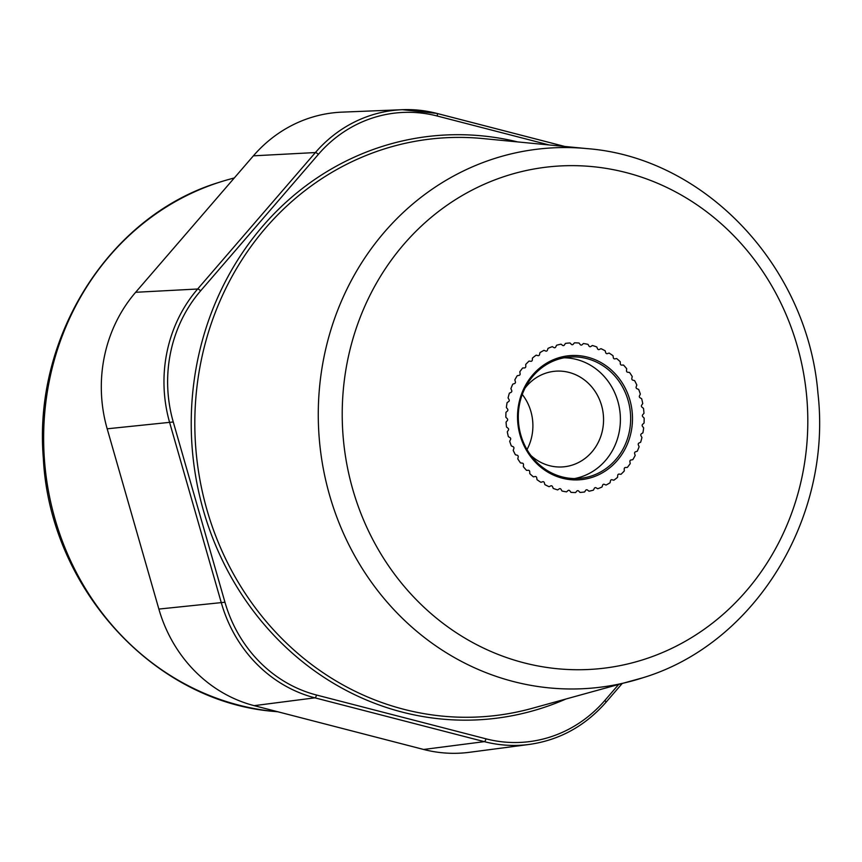<?xml version="1.0" encoding="UTF-8"?>
<svg xmlns="http://www.w3.org/2000/svg" width="862" height="862" viewBox="0 0 862 862"><rect width="100%" height="100%" fill="white"/><g stroke="black" fill="none" stroke-linecap="round" stroke-linejoin="round"><path stroke-width="1.29" d="M469.478 752.3A140.452 129.58 -94.9 0 1 423.619 749.466L254.182 705.655A140.452 129.58 -94.9 0 1 158.867 609.068L107.179 428.802A140.452 129.58 -94.9 0 1 135.646 292.293L253.396 155.828A140.452 129.58 -94.9 0 1 342.095 112.135L402.371 109.7A137.726 127.059 85.1 0 0 315.395 152.552L197.646 289.007A137.726 127.059 85.1 0 0 169.728 422.865L221.415 603.131A137.726 127.059 85.1 0 0 314.878 697.832L484.315 741.643A137.726 127.059 85.1 0 0 529.279 744.434L469.478 752.3M632.805 380.153L634.615 380.627A74.908 69.111 -94.9 0 1 636.813 385.023L636.167 386.898A1.401 1.293 85.1 0 0 636.943 388.708L638.677 389.43A74.908 69.111 -94.9 0 1 640.337 394.096L639.475 395.863A1.401 1.293 85.1 0 0 640.013 397.759L641.662 398.718A74.908 69.111 -94.9 0 1 642.74 403.567L641.662 405.194A1.401 1.293 85.1 0 0 641.974 407.155L643.494 408.34A74.908 69.111 -94.9 0 1 643.979 413.286L642.718 414.741A1.401 1.293 85.1 0 0 642.793 416.734L644.162 418.113A74.908 69.111 -94.9 0 1 644.043 423.08L642.621 424.341A1.401 1.293 85.1 0 0 642.459 426.324L643.645 427.886A74.908 69.111 -94.9 0 1 642.933 432.778L641.36 433.834A1.401 1.293 85.1 0 0 640.962 435.763L641.953 437.476A74.908 69.111 -94.9 0 1 640.649 442.228L638.968 443.036A1.401 1.293 85.1 0 0 638.333 444.9L639.119 446.731A74.908 69.111 -94.9 0 1 637.255 451.246L635.477 451.817A1.401 1.293 85.1 0 0 634.626 453.563L635.175 455.492A74.908 69.111 -94.9 0 1 632.783 459.694L630.952 460.006A1.401 1.293 85.1 0 0 629.896 461.612L630.219 463.605A74.908 69.111 -94.9 0 1 627.331 467.43L625.478 467.484A1.401 1.293 85.1 0 0 624.228 468.917L624.303 470.932A74.908 69.111 -94.9 0 1 620.985 474.305L619.131 474.1A1.401 1.293 85.1 0 0 617.72 475.35L617.558 477.343A74.908 69.111 -94.9 0 1 613.841 480.22L612.031 479.746A1.401 1.293 85.1 0 0 610.479 480.78L610.081 482.742A74.908 69.111 -94.9 0 1 606.04 485.058L604.305 484.336A1.401 1.293 85.1 0 0 602.635 485.144L601.999 487.019A74.908 69.111 -94.9 0 1 597.711 488.743L596.062 487.784A1.401 1.293 85.1 0 0 594.317 488.355L593.455 490.122A74.908 69.111 -94.9 0 1 588.994 491.221L587.475 490.036A1.401 1.293 85.1 0 0 585.664 490.349L584.598 491.976A74.908 69.111 -94.9 0 1 581.419 492.331A74.908 69.111 -94.9 0 1 580.029 492.428L578.671 491.049A1.401 1.293 85.1 0 0 576.84 491.103L575.579 492.558A74.908 69.111 -94.9 0 1 570.989 492.364L569.793 490.812A1.401 1.293 85.1 0 0 567.972 490.597L566.549 491.868A74.908 69.111 -94.9 0 1 562.013 491.028L561.022 489.314A1.401 1.293 85.1 0 0 559.233 488.851L557.66 489.907A74.908 69.111 -94.9 0 1 553.253 488.431L552.477 486.599A1.401 1.293 85.1 0 0 550.753 485.888L549.072 486.707A74.908 69.111 -94.9 0 1 544.87 484.627L544.321 482.698A1.401 1.293 85.1 0 0 542.694 481.75L540.927 482.321A74.908 69.111 -94.9 0 1 537.004 479.671L536.692 477.688A1.401 1.293 85.1 0 0 535.194 476.524L533.362 476.837A74.908 69.111 -94.9 0 1 529.796 473.658L529.721 471.654A1.401 1.293 85.1 0 0 528.374 470.286L526.51 470.34A74.908 69.111 -94.9 0 1 523.353 466.687L523.514 464.693A1.401 1.293 85.1 0 0 522.34 463.142L520.497 462.937A74.908 69.111 -94.9 0 1 517.793 458.875L518.202 456.925A1.401 1.293 85.1 0 0 517.222 455.233L515.411 454.77A74.908 69.111 -94.9 0 1 513.213 450.363L513.86 448.488A1.401 1.293 85.1 0 0 513.084 446.678L511.338 445.956A74.908 69.111 -94.9 0 1 509.69 441.29L510.552 439.523A1.401 1.293 85.1 0 0 510.013 437.627L508.364 436.668A74.908 69.111 -94.9 0 1 507.287 431.819L508.354 430.192A1.401 1.293 85.1 0 0 508.041 428.231L506.533 427.046A74.908 69.111 -94.9 0 1 506.048 422.1L507.298 420.645A1.401 1.293 85.1 0 0 507.233 418.652L505.865 417.273A74.908 69.111 -94.9 0 1 505.972 412.305L507.406 411.045A1.401 1.293 85.1 0 0 507.567 409.062L506.382 407.51A74.908 69.111 -94.9 0 1 507.093 402.608L508.666 401.552A1.401 1.293 85.1 0 0 509.065 399.623L508.074 397.91A74.908 69.111 -94.9 0 1 509.367 393.169L511.058 392.35A1.401 1.293 85.1 0 0 511.694 390.486L510.907 388.654A74.908 69.111 -94.9 0 1 512.771 384.14L514.549 383.568A1.401 1.293 85.1 0 0 515.401 381.823L514.84 379.894A74.908 69.111 -94.9 0 1 517.243 375.692L519.064 375.379A1.401 1.293 85.1 0 0 520.131 373.774L519.808 371.781A74.908 69.111 -94.9 0 1 522.695 367.966L524.549 367.912A1.401 1.293 85.1 0 0 525.788 366.469L525.712 364.454A74.908 69.111 -94.9 0 1 529.042 361.081L530.895 361.286A1.401 1.293 85.1 0 0 532.307 360.036L532.468 358.042A74.908 69.111 -94.9 0 1 536.175 355.166L537.996 355.64A1.401 1.293 85.1 0 0 539.537 354.605L539.946 352.644A74.908 69.111 -94.9 0 1 543.976 350.328L545.721 351.049A1.401 1.293 85.1 0 0 547.392 350.241L548.027 348.367A74.908 69.111 -94.9 0 1 552.316 346.643L553.954 347.601A1.401 1.293 85.1 0 0 555.71 347.03L556.572 345.263A74.908 69.111 -94.9 0 1 561.033 344.164L562.552 345.35A1.401 1.293 85.1 0 0 564.362 345.037L565.429 343.41A74.908 69.111 -94.9 0 1 568.608 343.054A74.908 69.111 -94.9 0 1 569.987 342.957L571.355 344.337A1.401 1.293 85.1 0 0 573.187 344.283L574.448 342.828A74.908 69.111 -94.9 0 1 579.038 343.022L580.223 344.584A1.401 1.293 85.1 0 0 582.055 344.789L583.477 343.518A74.908 69.111 -94.9 0 1 588.013 344.358L589.005 346.071A1.401 1.293 85.1 0 0 590.793 346.535L592.366 345.49A74.908 69.111 -94.9 0 1 596.763 346.955L597.549 348.798A1.401 1.293 85.1 0 0 599.273 349.498L600.954 348.679A74.908 69.111 -94.9 0 1 605.146 350.759L605.706 352.687A1.401 1.293 85.1 0 0 607.322 353.635L609.1 353.064A74.908 69.111 -94.9 0 1 613.011 355.715L613.335 357.698A1.401 1.293 85.1 0 0 614.832 358.861L616.664 358.549A74.908 69.111 -94.9 0 1 620.231 361.728L620.306 363.742A1.401 1.293 85.1 0 0 621.653 365.1L623.506 365.046A74.908 69.111 -94.9 0 1 626.674 368.699L626.502 370.692A1.401 1.293 85.1 0 0 627.676 372.244L629.529 372.449A74.908 69.111 -94.9 0 1 632.234 376.511L631.824 378.461A1.401 1.293 85.1 0 0 632.805 380.153A1.401 1.293 85.1 0 1 631.824 378.461L632.234 376.511A74.908 69.111 85.1 0 0 629.529 372.449L627.676 372.244A1.401 1.293 85.1 0 1 626.502 370.692L626.674 368.699A74.908 69.111 85.1 0 0 623.506 365.046L621.653 365.1A1.401 1.293 85.1 0 1 620.306 363.742L620.231 361.728A74.908 69.111 85.1 0 0 616.664 358.549L614.832 358.861A1.401 1.293 85.1 0 1 613.335 357.698L613.011 355.715A74.908 69.111 85.1 0 0 609.1 353.064L607.322 353.635A1.401 1.293 85.1 0 1 605.706 352.687L605.146 350.759A74.908 69.111 85.1 0 0 600.954 348.679L599.273 349.498A1.401 1.293 85.1 0 1 597.549 348.798L596.763 346.955A74.908 69.111 85.1 0 0 592.366 345.49L590.793 346.535A1.401 1.293 85.1 0 1 589.005 346.071L588.013 344.358A74.908 69.111 85.1 0 0 583.477 343.518L582.055 344.789A1.401 1.293 85.1 0 1 580.223 344.584L579.038 343.022A74.908 69.111 85.1 0 0 574.448 342.828L573.187 344.283A1.401 1.293 85.1 0 1 571.355 344.337L569.987 342.957A74.908 69.111 85.1 0 0 568.608 343.054A74.908 69.111 85.1 0 0 565.429 343.41L564.362 345.037A1.401 1.293 85.1 0 1 562.552 345.35L561.033 344.164A74.908 69.111 85.1 0 0 556.572 345.263L555.71 347.03A1.401 1.293 85.1 0 1 553.954 347.601L552.316 346.643A74.908 69.111 85.1 0 0 548.027 348.367L547.392 350.241A1.401 1.293 85.1 0 1 545.721 351.049L543.976 350.328A74.908 69.111 85.1 0 0 539.946 352.644L539.537 354.605A1.401 1.293 85.1 0 1 537.996 355.64L536.175 355.166A74.908 69.111 85.1 0 0 532.468 358.042L532.307 360.036A1.401 1.293 85.1 0 1 530.895 361.286L529.042 361.081A74.908 69.111 85.1 0 0 525.712 364.454L525.788 366.469A1.401 1.293 85.1 0 1 524.549 367.912L522.695 367.966A74.908 69.111 85.1 0 0 519.808 371.781L520.131 373.774A1.401 1.293 85.1 0 1 519.064 375.379L517.243 375.692A74.908 69.111 85.1 0 0 514.84 379.894L515.401 381.823A1.401 1.293 85.1 0 1 514.549 383.568L512.771 384.14A74.908 69.111 85.1 0 0 510.907 388.654L511.694 390.486A1.401 1.293 85.1 0 1 511.058 392.35L509.367 393.169A74.908 69.111 85.1 0 0 508.074 397.91L509.065 399.623A1.401 1.293 85.1 0 1 508.666 401.552L507.093 402.608A74.908 69.111 85.1 0 0 506.382 407.51L507.567 409.062A1.401 1.293 85.1 0 1 507.406 411.045L505.972 412.305A74.908 69.111 85.1 0 0 505.865 417.273L507.233 418.652A1.401 1.293 85.1 0 1 507.298 420.645L506.048 422.1A74.908 69.111 85.1 0 0 506.533 427.046L508.041 428.231A1.401 1.293 85.1 0 1 508.354 430.192L507.287 431.819A74.908 69.111 85.1 0 0 508.364 436.668L510.013 437.627A1.401 1.293 85.1 0 1 510.552 439.523L509.69 441.29A74.908 69.111 85.1 0 0 511.338 445.956L513.084 446.678A1.401 1.293 85.1 0 1 513.86 448.488L513.213 450.363A74.908 69.111 85.1 0 0 515.411 454.77L517.222 455.233A1.401 1.293 85.1 0 1 518.202 456.925L517.793 458.875A74.908 69.111 85.1 0 0 520.497 462.937L522.34 463.142A1.401 1.293 85.1 0 1 523.514 464.693L523.353 466.687A74.908 69.111 85.1 0 0 526.51 470.34L528.374 470.286A1.401 1.293 85.1 0 1 529.721 471.654L529.796 473.658A74.908 69.111 85.1 0 0 533.362 476.837L535.194 476.524A1.401 1.293 85.1 0 1 536.692 477.688L537.004 479.671A74.908 69.111 85.1 0 0 540.927 482.321L542.694 481.75A1.401 1.293 85.1 0 1 544.321 482.698L544.87 484.627A74.908 69.111 85.1 0 0 549.072 486.707L550.753 485.888A1.401 1.293 85.1 0 1 552.477 486.599L553.253 488.431A74.908 69.111 85.1 0 0 557.66 489.907L559.233 488.851A1.401 1.293 85.1 0 1 561.022 489.314L562.013 491.028A74.908 69.111 85.1 0 0 566.549 491.868L567.972 490.597A1.401 1.293 85.1 0 1 569.793 490.812L570.989 492.364A74.908 69.111 85.1 0 0 575.579 492.558L576.84 491.103A1.401 1.293 85.1 0 1 578.671 491.049L580.029 492.428A74.908 69.111 85.1 0 0 581.419 492.331A74.908 69.111 85.1 0 0 584.598 491.976L585.664 490.349A1.401 1.293 85.1 0 1 587.475 490.036L588.994 491.221A74.908 69.111 85.1 0 0 593.455 490.122L594.317 488.355A1.401 1.293 85.1 0 1 596.062 487.784L597.711 488.743A74.908 69.111 85.1 0 0 601.999 487.019L602.635 485.144A1.401 1.293 85.1 0 1 604.305 484.336L606.04 485.058A74.908 69.111 85.1 0 0 610.081 482.742L610.479 480.78A1.401 1.293 85.1 0 1 612.031 479.746L613.841 480.22A74.908 69.111 85.1 0 0 617.558 477.343L617.72 475.35A1.401 1.293 85.1 0 1 619.131 474.1L620.985 474.305A74.908 69.111 85.1 0 0 624.303 470.932L624.228 468.917A1.401 1.293 85.1 0 1 625.478 467.484L627.331 467.43A74.908 69.111 85.1 0 0 630.219 463.605L629.896 461.612A1.401 1.293 85.1 0 1 630.952 460.006L632.783 459.694A74.908 69.111 85.1 0 0 635.175 455.492L634.626 453.563A1.401 1.293 85.1 0 1 635.477 451.817L637.255 451.246A74.908 69.111 85.1 0 0 639.119 446.731L638.333 444.9A1.401 1.293 85.1 0 1 638.968 443.036L640.649 442.228A74.908 69.111 85.1 0 0 641.953 437.476L640.962 435.763A1.401 1.293 85.1 0 1 641.36 433.834L642.933 432.778A74.908 69.111 85.1 0 0 643.645 427.886L642.459 426.324A1.401 1.293 85.1 0 1 642.621 424.341L644.043 423.08A74.908 69.111 85.1 0 0 644.162 418.113L642.793 416.734A1.401 1.293 85.1 0 1 642.718 414.741L643.979 413.286A74.908 69.111 85.1 0 0 643.494 408.34L641.974 407.155A1.401 1.293 85.1 0 1 641.662 405.194L642.74 403.567A74.908 69.111 85.1 0 0 641.662 398.718L640.013 397.759A1.401 1.293 85.1 0 1 639.475 395.863L640.337 394.096A74.908 69.111 85.1 0 0 638.677 389.43L636.943 388.708A1.401 1.293 85.1 0 1 636.167 386.898L636.813 385.023A74.908 69.111 85.1 0 0 634.615 380.627L632.805 380.153M522.275 394.451A47.992 44.274 -94.9 0 1 527.005 449.587M525.055 388.062A47.992 44.274 85.1 0 1 546.077 373.063A47.992 44.274 -94.9 0 1 555.16 371.231A47.992 44.274 -94.9 0 1 602.7 410.28A47.992 44.274 -94.9 0 1 572.443 465.027A47.992 44.274 85.1 0 1 563.36 466.859A47.992 44.274 85.1 0 1 530.83 455.405M574.523 478.561A60.868 56.149 85.1 0 0 580.934 476.934A60.868 56.149 -94.9 0 0 619.756 410.258A60.868 56.149 -94.9 0 0 564.157 357.795M557.746 359.422A60.868 56.149 -94.9 0 1 569.265 357.094A60.868 56.149 -94.9 0 1 629.562 406.627A60.868 56.149 -94.9 0 1 591.192 476.061A60.868 56.149 85.1 0 1 579.673 478.378A60.868 56.149 85.1 0 1 519.377 428.856A60.868 56.149 85.1 0 1 557.746 359.422M557.908 358.032A62.269 57.442 85.1 0 0 520.131 435.396A62.269 57.442 85.1 0 0 592.119 477.354A62.269 57.442 -94.9 0 0 629.885 399.99A62.269 57.442 -94.9 0 0 557.908 358.032M219.702 182.162L219.153 182.335C109.593 215.511 33.025 336.492 43.337 458.207C49.727 587.765 153.781 702.358 274.903 711.495A270.873 249.883 85.1 0 1 45.244 468.799A270.873 249.883 85.1 0 1 219.26 182.302A270.873 249.883 -94.9 0 1 229.227 179.328L234.324 177.938M253.396 155.828L315.395 152.552A2.812 0.808 -139.2 0 1 318.358 154.384L200.62 290.839A2.812 0.808 -139.2 0 0 197.646 289.007L135.646 292.293M436.765 113.385A137.726 127.059 85.1 0 0 402.371 109.7L436.883 113.407A2.812 1.034 -75.5 0 0 436.765 113.385M564.621 146.443L436.991 113.45M423.619 749.466L484.315 741.643A2.812 1.034 104.5 0 0 485.942 738.82A134.914 124.462 85.1 0 0 604.844 700.461A2.812 0.808 40.8 0 1 605.889 702.39A2.812 0.808 40.8 0 1 605.695 702.487M254.182 705.655L314.878 697.832A2.812 1.034 104.5 0 0 316.505 695.02L485.942 738.82M158.867 609.068L224.96 602.236A134.914 124.462 85.1 0 0 316.505 695.02M107.179 428.802L173.262 421.981L224.96 602.236M549.137 144.956L437.26 116.025A2.812 1.034 -75.5 0 0 436.883 113.407L564.739 146.454M437.26 116.025A134.914 124.462 85.1 0 0 318.358 154.384M604.844 700.461L618.453 684.697M200.62 290.839A134.914 124.462 85.1 0 0 173.262 421.981M505.725 176.053A252.189 232.654 -94.9 0 1 797.264 345.996A252.189 232.654 -94.9 0 1 644.302 659.333A252.189 232.654 85.1 0 1 352.763 489.39A252.189 232.654 85.1 0 1 505.725 176.053M587.097 148.62L482.72 138.545A290.095 267.619 85.1 0 0 382.9 149.385A290.095 267.619 85.1 0 0 205.35 504.033A290.095 267.619 85.1 0 0 531.638 708.478L642.847 677.769C755.252 643.871 832.412 517.48 817.919 393.05C807.716 266.886 705.267 157.66 587.097 148.62A270.873 249.883 -94.9 0 0 493.894 158.727A270.873 249.883 85.1 0 0 328.11 489.885A270.873 249.883 85.1 0 0 632.773 680.775A270.873 249.883 85.1 0 0 642.74 677.801M517.706 141.928A292.897 270.205 85.1 0 0 381.133 146.788A292.897 270.205 85.1 0 0 203.475 510.703A292.897 270.205 85.1 0 0 542.079 708.068A292.897 270.205 85.1 0 0 565.537 699.19M274.903 711.495L277.866 711.775M529.279 744.434C559.47 740.113 585.007 726.095 605.889 702.39L621.998 683.728"/></g></svg>
